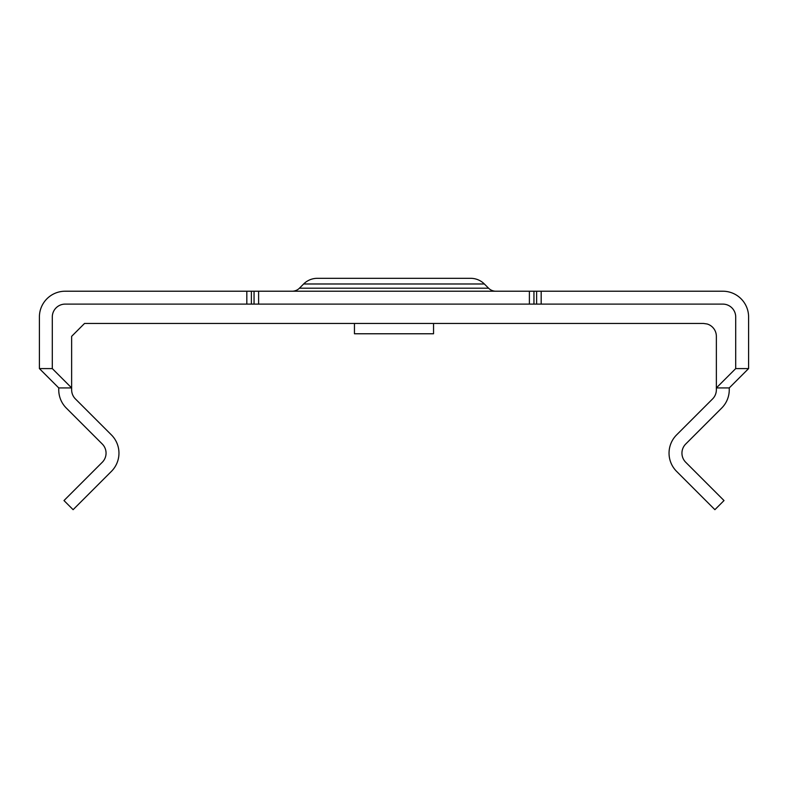 <?xml version="1.0" encoding="UTF-8"?>
<svg xmlns="http://www.w3.org/2000/svg" width="788" height="788" viewBox="0 0 788 788"><rect width="100%" height="100%" fill="white"/><g stroke="black" fill="none" stroke-linecap="round" stroke-linejoin="round"><path stroke-width="1.18" d="M433.548 333.767L354.452 333.767L354.452 323.454L299.873 323.454L488.127 323.454L433.548 323.454L433.548 333.767M303.636 283.985L484.364 283.985A19.345 19.345 0 0 0 470.692 278.322L317.308 278.322A19.345 19.345 0 0 0 303.636 283.985L299.43 288.201A10.313 10.313 0 0 1 292.131 291.215M484.364 283.985L488.57 288.201A10.313 10.313 0 0 0 495.869 291.215M52.294 368.587L52.294 317.003A12.894 12.894 0 0 1 65.187 304.109L246.821 304.109L246.821 291.215L65.187 291.215A25.787 25.787 0 0 0 39.4 317.003L39.4 368.587L52.294 368.587L71.639 387.923L71.639 389.804A12.894 12.894 0 0 0 75.412 398.925L111.403 434.907A25.787 25.787 0 0 1 111.403 471.382L73.107 509.678L63.986 500.557L102.282 462.26A12.894 12.894 0 0 0 102.282 444.028L66.29 408.046A25.787 25.787 0 0 1 58.745 389.804L58.745 387.923L71.639 387.923L71.639 336.348L84.533 323.454L703.467 323.454L707.141 323.986A12.894 12.894 0 0 1 716.361 336.348L716.361 389.804A12.894 12.894 0 0 1 712.588 398.925L676.596 434.907A25.787 25.787 0 0 0 676.596 471.382L714.893 509.678L724.014 500.557L685.718 462.26A12.894 12.894 0 0 1 685.718 444.028L721.71 408.046A25.787 25.787 0 0 0 729.255 389.804L729.255 387.923L716.361 387.923L735.706 368.587L748.6 368.587L729.255 387.923M536.618 291.215L541.179 291.215L541.179 304.109L536.618 304.109L536.618 291.215L251.382 291.215L251.382 304.109L246.821 304.109M748.6 368.587L748.6 317.003A25.787 25.787 0 0 0 722.813 291.215L541.179 291.215M246.821 291.215L251.382 291.215M39.4 368.587L58.745 387.923M541.179 304.109L722.813 304.109A12.894 12.894 0 0 1 735.706 317.003L735.706 368.587M536.618 304.109L251.382 304.109M299.43 288.201L488.57 288.201M254.051 304.109L254.051 291.215M258.612 304.109L258.612 291.215M529.388 304.109L529.388 291.215M533.949 304.109L533.949 291.215"/></g></svg>
